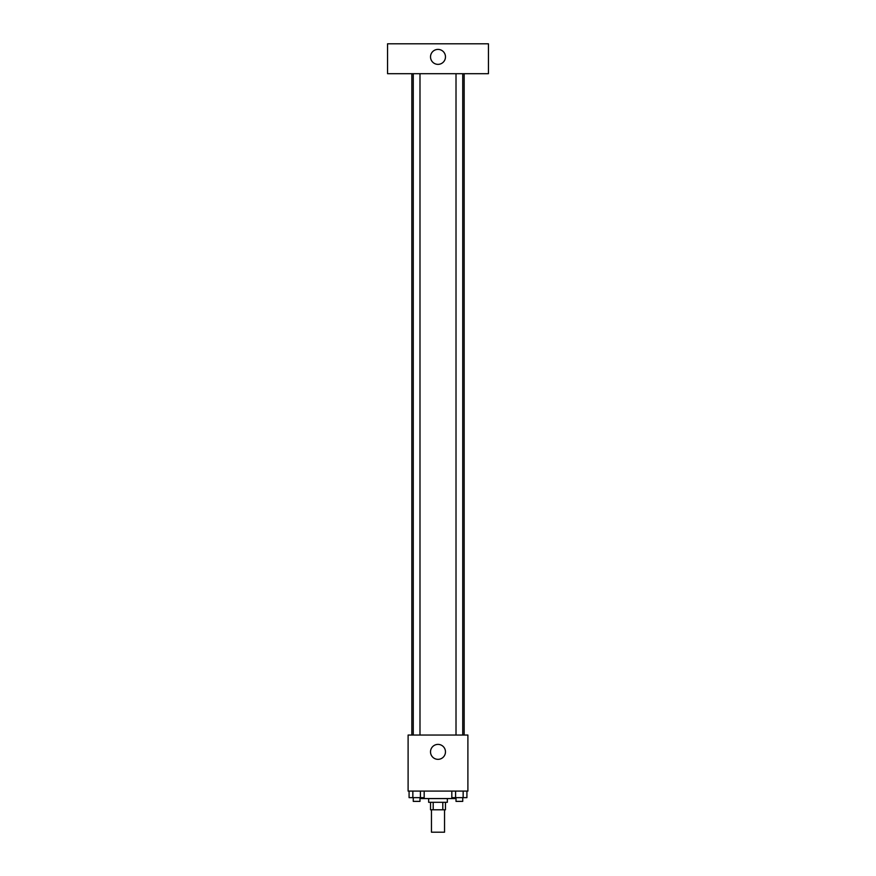 <?xml version="1.0" encoding="UTF-8"?>
<svg xmlns="http://www.w3.org/2000/svg" width="876" height="876" viewBox="0 0 876 876"><rect width="100%" height="100%" fill="white"/><g stroke="black" fill="none" stroke-linecap="round" stroke-linejoin="round"><path stroke-width="1.31" d="M431.463 809.785L431.463 832.2L444.537 832.2L444.537 809.785M442.796 802.307L442.796 809.785L430.532 809.785L430.532 802.307M442.796 809.785L445.468 809.785L445.468 802.307M447.34 798.573L447.34 802.307L428.66 802.307L428.66 798.573M433.204 802.307L433.204 809.785M421.181 797.642L421.181 798.573L454.819 798.573L454.819 797.642M467.894 791.094L408.106 791.094L408.106 735.052L467.894 735.052L467.894 791.094M445.468 751.871A7.468 7.468 0 0 1 434.266 758.342A7.468 7.468 0 0 1 434.266 745.388A7.468 7.468 0 0 1 445.468 751.871M464.16 73.694L464.16 735.052M456.013 735.052L456.013 73.694M419.987 73.694L419.987 735.052M488.447 73.694L387.553 73.694L387.553 43.8L488.447 43.8L488.447 73.694M438 49.406A7.468 7.468 0 0 1 444.471 60.619A7.468 7.468 0 0 1 431.529 60.619A7.468 7.468 0 0 1 438 49.406M466.919 791.094L466.919 797.642L451.819 797.642L451.819 791.094M463.152 791.094L463.152 797.642M455.597 791.094L455.597 797.642M462.736 797.642L462.736 801.376L456.013 801.376L456.013 797.642M424.181 791.094L424.181 797.642L409.081 797.642L409.081 791.094M420.403 791.094L420.403 797.642M412.848 791.094L412.848 797.642M419.987 797.642L419.987 801.376L413.264 801.376L413.264 797.642M411.84 73.694L411.84 735.052M462.736 735.052L462.736 73.694M413.264 73.694L413.264 735.052"/></g></svg>
